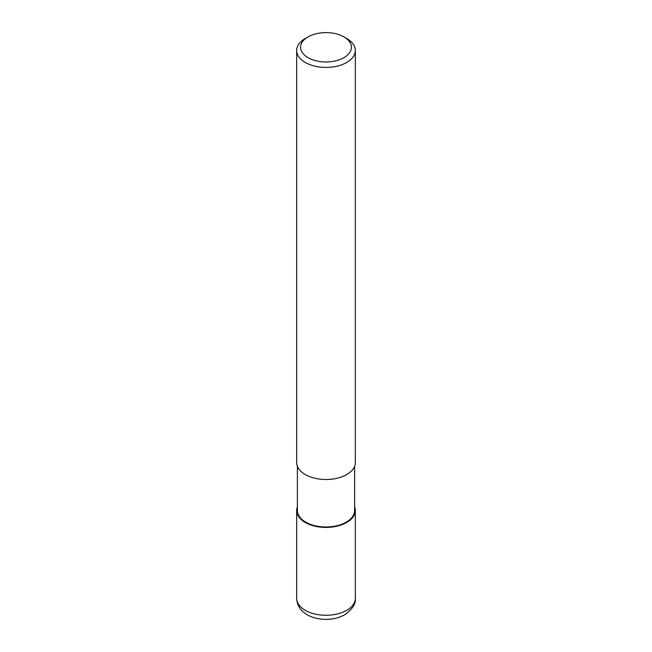 <?xml version="1.0" encoding="UTF-8"?>
<svg xmlns="http://www.w3.org/2000/svg" width="652" height="652" viewBox="0 0 652 652"><rect width="100%" height="100%" fill="white"/><g stroke="black" fill="none" stroke-linecap="round" stroke-linejoin="round"><path stroke-width="0.98" d="M354.606 466.327L354.606 510.475A28.607 16.52 180 0 1 346.228 522.154A28.607 16.52 180 0 1 315.055 525.74A28.607 16.52 180 0 1 297.393 510.475L297.393 466.327M343.979 36.903L346.75 38.501A29.34 16.944 180 0 1 355.34 50.473A29.34 16.944 180 0 1 346.75 62.453A29.34 16.944 180 0 1 314.769 66.129A29.34 16.944 180 0 1 296.66 50.473A29.34 16.944 180 0 1 305.25 38.501L308.021 36.903A25.428 14.678 180 0 1 343.979 36.903A25.428 14.678 180 0 1 343.979 57.661A25.428 14.678 180 0 1 308.021 57.661A25.428 14.678 180 0 1 308.021 36.903L305.25 38.501M355.34 50.473L355.34 462.561A29.34 16.944 180 0 1 346.75 474.542A29.34 16.944 180 0 1 314.769 478.209A29.34 16.944 180 0 1 296.66 462.561L296.66 50.473M354.606 506.718A29.34 16.944 180 0 1 355.34 510.475A29.34 16.944 180 0 1 346.75 522.456A29.34 16.944 180 0 1 314.769 526.131A29.34 16.944 180 0 1 296.66 510.475A29.34 16.944 180 0 1 297.393 506.718M355.34 510.475L355.34 598.324A29.34 16.944 180 0 1 346.75 610.305A29.34 16.944 180 0 1 314.769 613.98A29.34 16.944 180 0 1 296.66 598.324L296.66 510.475M355.34 598.324C356.033 603.662 352.496 609.147 344.721 614.779C336.513 619.172 327.434 620.427 317.475 618.544C312.055 617.444 307.434 615.349 303.62 612.244C299.154 608.503 296.831 603.866 296.66 598.324"/></g></svg>
